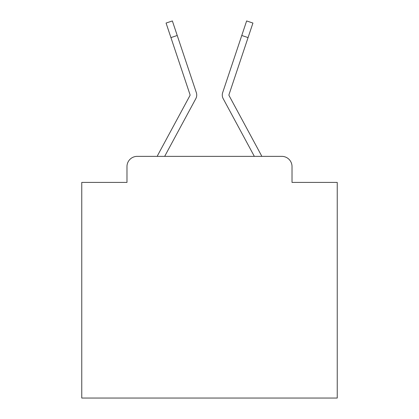<?xml version="1.0" encoding="UTF-8"?>
<svg xmlns="http://www.w3.org/2000/svg" width="419" height="419" viewBox="0 0 419 419"><rect width="100%" height="100%" fill="white"/><g stroke="black" fill="none" stroke-linecap="round" stroke-linejoin="round"><path stroke-width="0.63" d="M126.978 166.579L126.978 182.417L126.978 166.579A10.218 10.218 0 0 1 137.196 156.36L157.214 156.36A25.549 25.549 0 0 1 158.152 154.438L189.959 95.527A1.021 1.021 0 0 0 190.032 94.715L166.065 23.055L172.366 20.95L177.227 35.489L170.931 37.595M292.022 182.417L292.022 166.579L292.022 182.417L337.243 182.417L337.243 398.05L81.757 398.05L81.757 182.417L126.978 182.417M292.022 166.579A10.218 10.218 0 0 0 281.804 156.36L137.196 156.36M188.765 111.721L164.662 156.36L188.765 111.721L164.662 156.36L188.765 111.721L164.662 156.36L188.765 111.721L164.662 156.36L188.765 111.721L164.662 156.36L188.765 111.721L164.662 156.36L188.765 111.721L164.662 156.36L188.765 111.721L164.662 156.36L188.765 111.721L164.662 156.36L188.765 111.721L164.662 156.36L188.765 111.721L164.662 156.36L188.765 111.721L164.662 156.36L188.765 111.721L164.662 156.36L188.765 111.721L164.662 156.36L188.765 111.721L164.662 156.36L188.765 111.721L164.662 156.36L188.765 111.721L164.662 156.36L188.765 111.721L164.662 156.36L188.765 111.721L164.662 156.36L188.765 111.721L164.662 156.36L188.765 111.721L164.662 156.36L188.765 111.721L164.662 156.36L254.338 156.36L230.235 111.721M229.041 95.527A1.021 1.021 0 0 1 228.915 95.04A1.021 1.021 0 0 0 229.041 95.527A1.021 1.021 0 0 1 228.915 95.04A1.021 1.021 0 0 0 229.041 95.527A1.021 1.021 0 0 1 228.915 95.04A1.021 1.021 0 0 0 229.041 95.527A1.021 1.021 0 0 1 228.915 95.04A1.021 1.021 0 0 0 229.041 95.527A1.021 1.021 0 0 1 228.915 95.04A1.021 1.021 0 0 0 229.041 95.527A1.021 1.021 0 0 1 228.915 95.04A1.021 1.021 0 0 0 229.041 95.527A1.021 1.021 0 0 1 228.915 95.04A1.021 1.021 0 0 0 229.041 95.527A1.021 1.021 0 0 1 228.915 95.04A1.021 1.021 0 0 0 229.041 95.527A1.021 1.021 0 0 1 228.915 95.04A1.021 1.021 0 0 0 229.041 95.527A1.021 1.021 0 0 1 228.915 95.04A1.021 1.021 0 0 0 229.041 95.527A1.021 1.021 0 0 1 228.915 95.04A1.021 1.021 0 0 0 229.041 95.527A1.021 1.021 0 0 1 228.915 95.04A1.021 1.021 0 0 0 229.041 95.527A1.021 1.021 0 0 1 228.915 95.04A1.021 1.021 0 0 0 229.041 95.527A1.021 1.021 0 0 1 228.915 95.04A1.021 1.021 0 0 0 229.041 95.527A1.021 1.021 0 0 1 228.915 95.04A1.021 1.021 0 0 0 229.041 95.527A1.021 1.021 0 0 1 228.915 95.04A1.021 1.021 0 0 0 229.041 95.527A1.021 1.021 0 0 1 228.915 95.04A1.021 1.021 0 0 0 229.041 95.527A1.021 1.021 0 0 1 228.915 95.04A1.021 1.021 0 0 0 229.041 95.527A1.021 1.021 0 0 1 228.915 95.04A1.021 1.021 0 0 0 229.041 95.527A1.021 1.021 0 0 1 228.915 95.04A1.021 1.021 0 0 0 229.041 95.527A1.021 1.021 0 0 1 228.915 95.04A1.021 1.021 0 0 0 229.041 95.527A1.021 1.021 0 0 1 228.915 95.04A1.021 1.021 0 0 0 229.041 95.527L260.848 154.438A25.549 25.549 0 0 1 261.786 156.36L281.804 156.36M164.662 156.36L195.804 98.685A7.662 7.662 0 0 0 196.328 92.609L177.227 35.489M254.338 156.36L223.196 98.685A7.662 7.662 0 0 1 222.672 92.609L246.634 20.95L252.935 23.055L248.069 37.595L241.773 35.489M228.915 95.04A1.021 1.021 0 0 1 228.968 94.715A1.021 1.021 0 0 0 228.915 95.04A1.021 1.021 0 0 1 228.968 94.715A1.021 1.021 0 0 0 228.915 95.04A1.021 1.021 0 0 1 228.968 94.715A1.021 1.021 0 0 0 228.915 95.04A1.021 1.021 0 0 1 228.968 94.715A1.021 1.021 0 0 0 228.915 95.04A1.021 1.021 0 0 1 228.968 94.715A1.021 1.021 0 0 0 228.915 95.04A1.021 1.021 0 0 1 228.968 94.715A1.021 1.021 0 0 0 228.915 95.04A1.021 1.021 0 0 1 228.968 94.715A1.021 1.021 0 0 0 228.915 95.04A1.021 1.021 0 0 1 228.968 94.715A1.021 1.021 0 0 0 228.915 95.04A1.021 1.021 0 0 1 228.968 94.715A1.021 1.021 0 0 0 228.915 95.04A1.021 1.021 0 0 1 228.968 94.715A1.021 1.021 0 0 0 228.915 95.04A1.021 1.021 0 0 1 228.968 94.715A1.021 1.021 0 0 0 228.915 95.04A1.021 1.021 0 0 1 228.968 94.715A1.021 1.021 0 0 0 228.915 95.04A1.021 1.021 0 0 1 228.968 94.715A1.021 1.021 0 0 0 228.915 95.04A1.021 1.021 0 0 1 228.968 94.715A1.021 1.021 0 0 0 228.915 95.04A1.021 1.021 0 0 1 228.968 94.715A1.021 1.021 0 0 0 228.915 95.04A1.021 1.021 0 0 1 228.968 94.715A1.021 1.021 0 0 0 228.915 95.04A1.021 1.021 0 0 1 228.968 94.715A1.021 1.021 0 0 0 228.915 95.04A1.021 1.021 0 0 1 228.968 94.715A1.021 1.021 0 0 0 228.915 95.04A1.021 1.021 0 0 1 228.968 94.715A1.021 1.021 0 0 0 228.915 95.04A1.021 1.021 0 0 1 228.968 94.715A1.021 1.021 0 0 0 228.915 95.04A1.021 1.021 0 0 1 228.968 94.715A1.021 1.021 0 0 0 228.915 95.04A1.021 1.021 0 0 1 228.968 94.715A1.021 1.021 0 0 0 228.915 95.04A1.021 1.021 0 0 1 228.968 94.715L248.069 37.595M189.959 95.527A1.021 1.021 0 0 0 190.085 95.04A1.021 1.021 0 0 1 189.959 95.527A1.021 1.021 0 0 0 190.085 95.04A1.021 1.021 0 0 1 189.959 95.527A1.021 1.021 0 0 0 190.085 95.04A1.021 1.021 0 0 1 189.959 95.527A1.021 1.021 0 0 0 190.085 95.04A1.021 1.021 0 0 1 189.959 95.527A1.021 1.021 0 0 0 190.085 95.04A1.021 1.021 0 0 1 189.959 95.527A1.021 1.021 0 0 0 190.085 95.04A1.021 1.021 0 0 1 189.959 95.527A1.021 1.021 0 0 0 190.085 95.04A1.021 1.021 0 0 1 189.959 95.527A1.021 1.021 0 0 0 190.085 95.04A1.021 1.021 0 0 1 189.959 95.527A1.021 1.021 0 0 0 190.032 94.715A1.021 1.021 0 0 1 190.085 95.04A1.021 1.021 0 0 0 190.032 94.715"/></g></svg>
